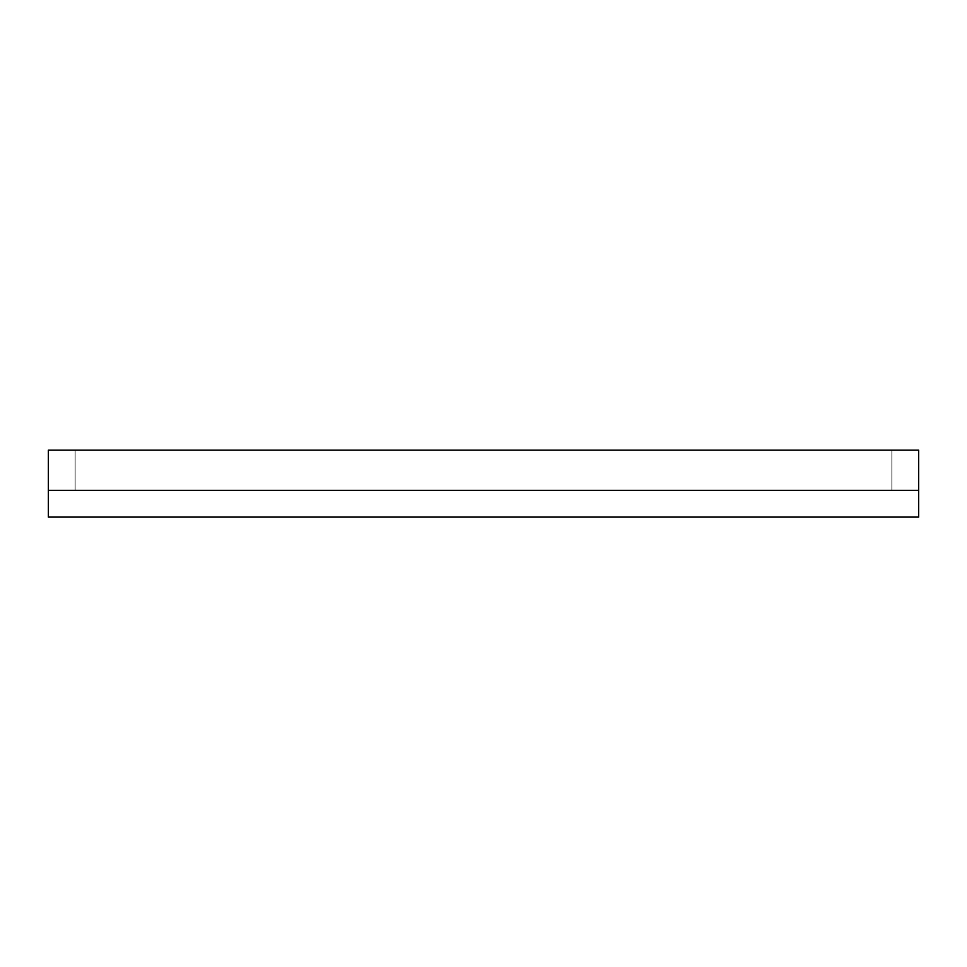 <?xml version="1.0" encoding="UTF-8"?>
<svg xmlns="http://www.w3.org/2000/svg" width="967" height="967" viewBox="0 0 967 967"><rect width="100%" height="100%" fill="white"/><g stroke="black" fill="none" stroke-linecap="round" stroke-linejoin="round"><path stroke-width="0.73" stroke-dasharray="4.83 3.63" d="M416.559 450.163L282.666 450.163M891.876 450.163L75.124 450.163L891.876 450.163L75.124 450.163L75.124 490.329L75.124 450.163L75.124 490.329L75.124 450.163L891.876 450.163L891.876 490.329L75.124 490.329L891.876 490.329L891.876 450.163L891.876 490.329L75.124 490.329L891.876 490.329L891.876 450.163M550.441 450.163L684.334 450.163M121.987 490.329L845.013 490.595L121.987 490.329M918.65 517.103L918.65 490.329L48.35 490.329L48.35 450.163L918.65 450.163L918.65 490.329L48.35 490.329L48.35 517.103L918.65 517.103"/><path stroke-width="1.45" d="M550.441 450.163L684.334 450.163M282.666 450.163L416.559 450.163M918.65 517.103L918.65 490.329L48.35 490.329L48.35 450.163L918.65 450.163L918.65 490.329L48.35 490.329L48.35 517.103L918.65 517.103"/></g></svg>
